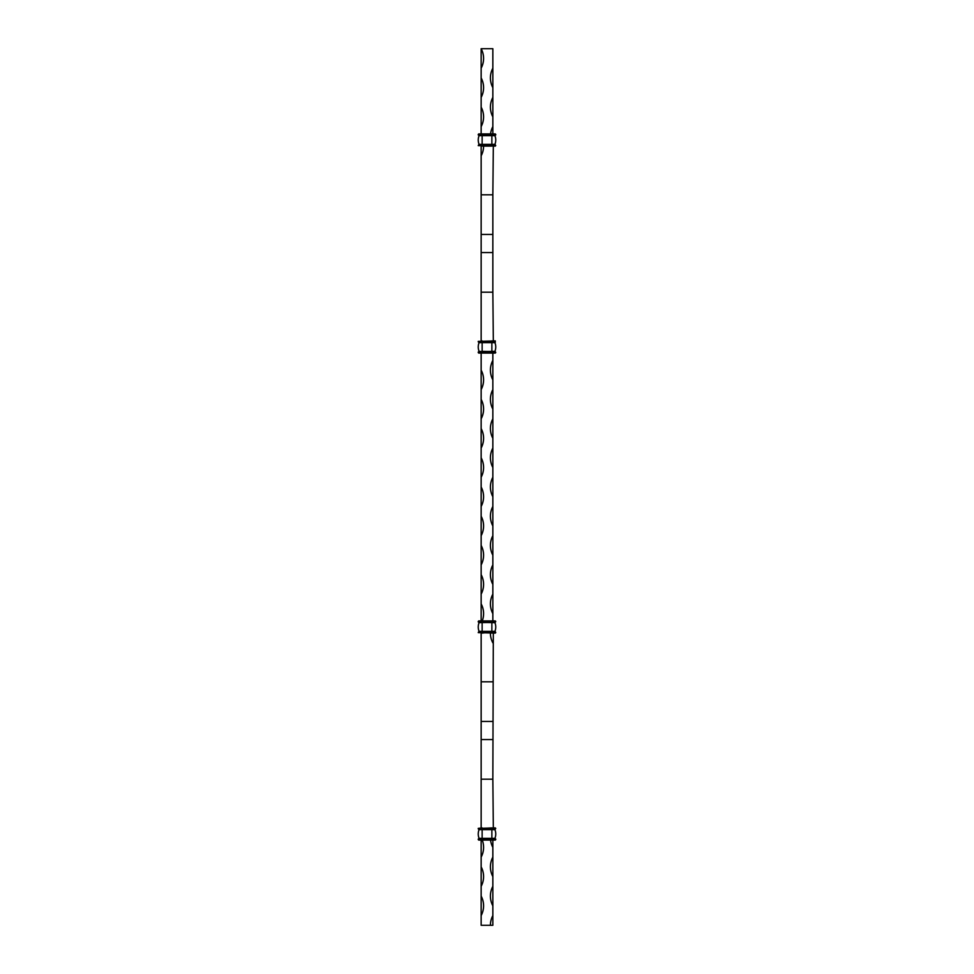 <?xml version="1.0" encoding="UTF-8"?>
<svg xmlns="http://www.w3.org/2000/svg" width="974" height="974" viewBox="0 0 974 974"><rect width="100%" height="100%" fill="white"/><g stroke="black" fill="none" stroke-linecap="round" stroke-linejoin="round"><path stroke-width="1.46" d="M495.766 828.387L491.87 828.387L495.279 829.361L495.279 827.9L478.234 828.387L478.721 829.361L482.13 829.361L482.13 838.614L479.098 838.346L478.234 839.101L478.721 840.075L495.279 840.075M478.916 829.361L479.098 829.629A11.469 11.469 0 0 0 479.098 838.346L478.916 838.614M481.156 827.9L481.156 779.2L492.844 779.2L493.331 827.9M495.084 829.361L494.902 829.629A11.469 11.469 0 0 1 494.902 838.346L478.721 838.614M495.279 829.361L491.87 829.361L491.87 838.614L495.279 838.614L495.766 839.588L491.87 840.075M479.098 829.629L494.902 829.629A11.469 11.469 0 0 1 494.902 838.346L479.098 838.346A11.469 11.469 0 0 1 479.098 829.629A11.469 11.469 0 0 0 479.098 838.346M495.766 839.101L482.13 840.075M491.87 827.9L482.13 828.387L491.87 829.361L478.234 828.874M478.234 839.101L491.87 839.101L482.13 838.614L482.13 839.588L478.234 839.588M495.766 145.613L491.87 145.613L495.279 144.639L495.279 146.1L478.234 145.613L478.721 144.639L482.13 144.639L482.13 135.386L479.098 135.654L478.234 134.899L478.721 133.925L495.279 133.925M478.916 144.639L479.098 144.371A11.469 11.469 0 0 1 479.098 135.654L478.916 135.386M481.156 146.1L481.156 194.8L492.844 194.8L493.331 146.1M495.084 144.639L494.902 144.371A11.469 11.469 0 0 0 494.902 135.654L478.721 135.386L478.234 134.412L482.13 133.925M495.279 144.639L491.87 144.639L491.87 135.386L495.279 135.386L495.766 134.412L491.87 133.925M479.098 144.371L494.902 144.371A11.469 11.469 0 0 0 494.902 135.654L479.098 135.654A11.469 11.469 0 0 0 479.098 144.371A11.469 11.469 0 0 1 479.098 135.654M495.766 134.899L482.13 134.412L478.721 135.386M491.87 144.639L482.13 144.639L478.234 145.613L491.87 144.639M491.87 135.386L482.13 134.899L491.87 135.386M492.844 905.82L492.844 886.34A20.698 20.698 0 0 0 492.844 905.82L492.844 925.3L481.156 925.3L481.156 915.56A20.698 20.698 0 0 0 481.156 896.08L481.156 915.56M481.156 840.075L481.156 857.12A20.698 20.698 0 0 0 482.264 840.075M481.156 896.08L481.156 886.34A20.698 20.698 0 0 0 481.156 866.86L481.156 886.34M481.156 866.86L481.156 857.12M481.156 779.2L481.156 633.1M481.156 370.12L481.156 389.6A20.698 20.698 0 0 0 481.156 370.12L481.156 353.075M481.156 340.9L481.156 292.2L492.844 292.2L493.331 340.9M482.264 620.925A20.698 20.698 0 0 0 481.156 603.88L481.156 620.925M481.156 603.88L481.156 594.14A20.698 20.698 0 0 0 481.156 574.66L481.156 594.14M481.156 574.66L481.156 564.92A20.698 20.698 0 0 0 481.156 545.44L481.156 564.92M481.156 545.44L481.156 535.7A20.698 20.698 0 0 0 481.156 516.22L481.156 535.7M481.156 516.22L481.156 506.48A20.698 20.698 0 0 0 481.156 487L481.156 506.48M481.156 487L481.156 477.26A20.698 20.698 0 0 0 481.156 457.78L481.156 477.26M481.156 457.78L481.156 448.04A20.698 20.698 0 0 0 481.156 428.56L481.156 448.04M481.156 428.56L481.156 418.82A20.698 20.698 0 0 0 481.156 399.34L481.156 418.82M481.156 399.34L481.156 389.6M492.844 620.925L492.844 353.075M492.844 779.2L493.331 633.1M490.409 633.1A20.698 20.698 0 0 0 492.844 642.84M492.844 594.14A20.698 20.698 0 0 0 492.844 613.62M492.844 564.92A20.698 20.698 0 0 0 492.844 584.4M492.844 535.7A20.698 20.698 0 0 0 492.844 555.18M492.844 506.48A20.698 20.698 0 0 0 492.844 525.96M492.844 477.26A20.698 20.698 0 0 0 492.844 496.74M492.844 448.04A20.698 20.698 0 0 0 492.844 467.52M492.844 418.82A20.698 20.698 0 0 0 492.844 438.3M492.844 389.6A20.698 20.698 0 0 0 492.844 409.08M492.844 360.38A20.698 20.698 0 0 0 492.844 379.86M492.844 886.34L492.844 840.075M492.844 915.56A20.698 20.698 0 0 0 490.409 925.3M492.844 857.12A20.698 20.698 0 0 0 492.844 876.6M490.555 840.075A20.698 20.698 0 0 0 492.844 847.38M481.156 194.8L481.156 292.2M492.844 194.8L492.844 292.2M481.156 48.7L481.156 68.18A20.698 20.698 0 0 0 481.156 48.7L492.844 48.7L492.844 68.18A20.698 20.698 0 0 0 492.844 87.66L492.844 97.4A20.698 20.698 0 0 0 492.844 116.88L492.844 126.62A20.698 20.698 0 0 0 490.555 133.925M481.156 68.18L481.156 97.4A20.698 20.698 0 0 0 481.156 77.92M481.156 97.4L481.156 126.62A20.698 20.698 0 0 0 481.156 107.14M481.156 126.62L481.156 133.925M481.156 155.84A20.698 20.698 0 0 0 483.591 146.1M492.844 87.66L492.844 68.18M492.844 116.88L492.844 97.4M492.844 133.925L492.844 126.62M495.279 633.1L478.234 632.613L478.721 631.639L482.13 631.639L482.13 622.386L479.098 622.654L478.234 621.899L478.721 620.925L495.279 620.925M478.916 631.639L479.098 631.371A11.469 11.469 0 0 1 479.098 622.654L478.916 622.386M491.87 633.1L495.766 632.613L495.279 631.639L491.87 631.639L491.87 622.654L494.902 622.654A11.469 11.469 0 0 1 494.902 631.371L494.902 631.371A11.469 11.469 0 0 0 494.902 622.654L478.721 622.386L478.234 621.412L482.13 620.925M494.902 631.371L479.098 631.371A11.469 11.469 0 0 1 479.098 622.654L495.279 622.386L495.766 621.412L491.87 620.925M491.87 631.639L482.13 631.639L478.234 632.613L491.87 631.639M478.916 342.361L479.098 342.629A11.469 11.469 0 0 0 479.098 351.346L478.234 352.101L478.721 353.075L495.279 353.075M495.279 340.9L478.234 341.387L495.279 340.9L495.279 342.361L491.87 342.361L491.87 351.346L494.902 351.346A11.469 11.469 0 0 0 494.902 342.629L494.902 342.629A11.469 11.469 0 0 1 494.902 351.346L478.916 351.614M495.279 342.361L482.13 342.361L482.13 351.346L495.279 351.614L495.766 352.588L491.87 353.075M478.234 341.387L478.721 342.361L482.13 342.361L478.234 341.874M479.098 342.629A11.469 11.469 0 0 0 479.098 351.346A11.469 11.469 0 0 1 479.098 342.629L494.902 342.629M479.098 351.346L482.13 351.614L478.721 351.614M482.13 827.9L478.234 828.387M491.87 146.1L482.13 146.1M481.156 681.8L492.844 681.8M481.156 721.442L492.844 721.442M481.156 739.558L492.844 739.558M481.156 252.558L492.844 252.558M481.156 234.442L492.844 234.442M479.098 631.371A11.469 11.469 0 0 1 479.098 622.654M478.721 622.386L482.13 621.412L491.87 621.412L482.13 622.386M482.13 633.1L495.279 631.639M495.279 622.386L491.87 622.386M495.279 351.614L482.13 353.075M491.87 340.9L491.87 341.874L482.13 341.874L482.13 340.9M491.87 351.614L478.234 352.588M482.13 351.614L478.234 352.101"/></g></svg>
